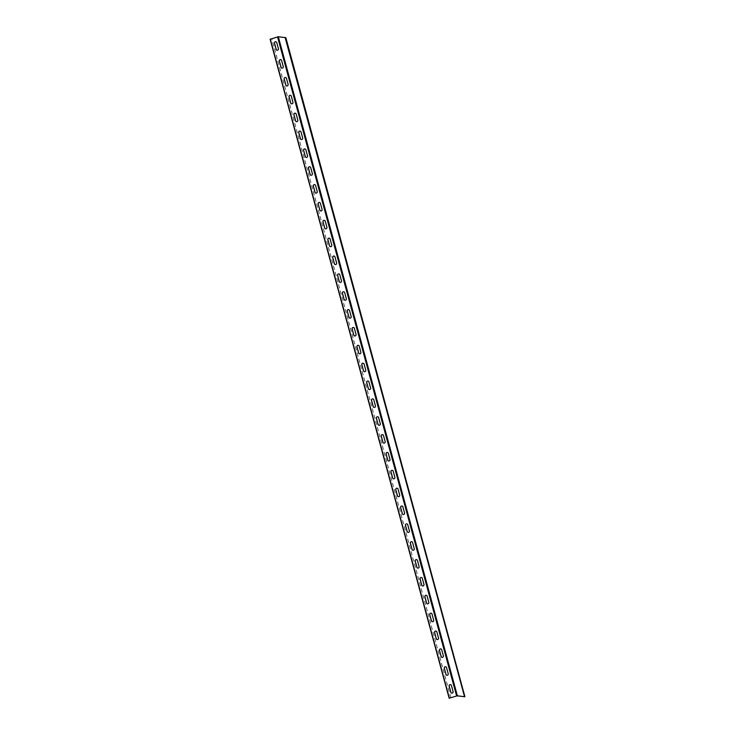<?xml version="1.0" encoding="UTF-8"?>
<svg xmlns="http://www.w3.org/2000/svg" width="735" height="735" viewBox="0 0 735 735"><rect width="100%" height="100%" fill="white"/><g stroke="black" fill="none" stroke-linecap="round" stroke-linejoin="round"><path stroke-width="0.55" stroke-dasharray="3.67 2.76" d="M285.538 37.733L464.594 696.752M450.794 697.754L271.739 38.725L270.388 39.139L278.06 36.833L285.281 37.816L464.336 696.853M277.141 50.256A1.231 1.176 -82.2 0 0 278.482 48.703L276.829 42.63A1.231 1.176 -82.2 0 0 275.827 41.757M281.946 68.116L282.029 68.125A1.231 1.176 -82.2 0 0 283.333 66.554L281.68 60.49A1.231 1.176 -82.2 0 0 280.678 59.618M286.843 85.977A1.231 1.176 -82.2 0 0 288.184 84.415L286.54 78.351A1.231 1.176 -82.2 0 0 285.529 77.469M291.694 103.828A1.231 1.176 -82.2 0 0 293.035 102.275L291.391 96.202A1.231 1.176 -82.2 0 0 290.38 95.329M296.582 121.698L296.508 121.688A1.231 1.176 -82.2 0 0 297.886 120.127L296.242 114.063A1.231 1.176 -82.2 0 0 295.231 113.19M301.396 139.549A1.231 1.176 -82.2 0 0 302.737 137.987L301.093 131.923A1.231 1.176 -82.2 0 0 300.082 131.041L300.119 131.05M306.247 157.4A1.231 1.176 -82.2 0 0 307.588 155.848L305.944 149.775A1.231 1.176 -82.2 0 0 304.933 148.902M311.098 175.261A1.231 1.176 -82.2 0 0 312.439 173.699L310.795 167.635A1.231 1.176 -82.2 0 0 309.784 166.762L309.747 166.753M315.949 193.121A1.231 1.176 -82.2 0 0 317.29 191.559L315.646 185.496A1.231 1.176 -82.2 0 0 314.635 184.614M320.846 210.982L320.763 210.973A1.231 1.176 -82.2 0 0 322.141 209.411L320.497 203.347A1.231 1.176 -82.2 0 0 319.486 202.474M325.66 228.833A1.231 1.176 -82.2 0 0 327.002 227.271L325.348 221.207A1.231 1.176 -82.2 0 0 324.337 220.335L324.383 220.335M330.511 246.694A1.231 1.176 -82.2 0 0 331.852 245.132L330.199 239.068A1.231 1.176 -82.2 0 0 329.188 238.186M335.362 264.545A1.231 1.176 -82.2 0 0 336.704 262.983L335.05 256.919A1.231 1.176 -82.2 0 0 334.039 256.046M340.213 282.405A1.231 1.176 -82.2 0 0 341.554 280.844L339.901 274.78A1.231 1.176 -82.2 0 0 338.899 273.907M345.018 300.257L345.101 300.266A1.231 1.176 -82.2 0 0 346.406 298.704L344.752 292.64A1.231 1.176 -82.2 0 0 343.75 291.758M349.915 318.117A1.231 1.176 -82.2 0 0 351.256 316.555L349.612 310.492A1.231 1.176 -82.2 0 0 348.601 309.619L348.555 309.61M354.766 335.978A1.231 1.176 -82.2 0 0 356.108 334.416L354.463 328.352A1.231 1.176 -82.2 0 0 353.452 327.479M359.617 353.838A1.231 1.176 -82.2 0 0 360.958 352.276L359.314 346.213A1.231 1.176 -82.2 0 0 358.303 345.331M364.468 371.69A1.231 1.176 -82.2 0 0 365.81 370.128L364.165 364.064A1.231 1.176 -82.2 0 0 363.154 363.191L363.191 363.191M369.319 389.55A1.231 1.176 -82.2 0 0 370.66 387.988L369.016 381.924A1.231 1.176 -82.2 0 0 368.005 381.052M374.17 407.41A1.231 1.176 -82.2 0 0 375.512 405.849L373.867 399.785A1.231 1.176 -82.2 0 0 372.856 398.903L372.82 398.903M379.021 425.262A1.231 1.176 -82.2 0 0 380.362 423.7L378.718 417.636A1.231 1.176 -82.2 0 0 377.707 416.763M383.918 443.131L383.835 443.113A1.231 1.176 -82.2 0 0 385.213 441.56L383.569 435.497A1.231 1.176 -82.2 0 0 382.558 434.624M388.732 460.983A1.231 1.176 -82.2 0 0 390.074 459.421L388.42 453.357A1.231 1.176 -82.2 0 0 387.409 452.475L387.455 452.484M393.583 478.834A1.231 1.176 -82.2 0 0 394.925 477.272L393.271 471.208A1.231 1.176 -82.2 0 0 392.26 470.336M398.434 496.695A1.231 1.176 -82.2 0 0 399.776 495.133L398.122 489.069A1.231 1.176 -82.2 0 0 397.12 488.187M403.285 514.546A1.231 1.176 -82.2 0 0 404.627 512.993L402.973 506.929A1.231 1.176 -82.2 0 0 401.971 506.047M408.1 532.406L408.173 532.416A1.231 1.176 -82.2 0 0 409.478 530.845L407.833 524.781A1.231 1.176 -82.2 0 0 406.822 523.908M412.987 550.267A1.231 1.176 -82.2 0 0 414.329 548.705L412.684 542.641A1.231 1.176 -82.2 0 0 411.673 541.759M417.838 568.118A1.231 1.176 -82.2 0 0 419.18 566.566L417.535 560.493A1.231 1.176 -82.2 0 0 416.524 559.62M422.726 585.988L422.653 585.979A1.231 1.176 -82.2 0 0 424.031 584.417L422.386 578.353A1.231 1.176 -82.2 0 0 421.375 577.48M427.54 603.839A1.231 1.176 -82.2 0 0 428.882 602.277L427.237 596.214A1.231 1.176 -82.2 0 0 426.226 595.332L426.263 595.341M451.804 693.123A1.231 1.176 -82.2 0 0 453.146 691.562L451.492 685.498A1.231 1.176 -82.2 0 0 450.481 684.625L450.527 684.625M432.391 621.691A1.231 1.176 -82.2 0 0 433.733 620.138L432.088 614.065A1.231 1.176 -82.2 0 0 431.077 613.192M437.242 639.551A1.231 1.176 -82.2 0 0 438.584 637.989L436.939 631.925A1.231 1.176 -82.2 0 0 435.928 631.053M442.093 657.412A1.231 1.176 -82.2 0 0 443.435 655.85L441.79 649.786A1.231 1.176 -82.2 0 0 440.779 648.904M446.908 675.263L446.99 675.272A1.231 1.176 -82.2 0 0 448.295 673.71L446.641 667.637A1.231 1.176 -82.2 0 0 445.63 666.764M271.739 38.725L270.324 39.185M450.867 697.736L271.821 38.734M270.388 39.139L449.425 698.176M285.832 37.66L285.281 37.816M278.06 36.833L457.115 695.87M277.628 36.915L456.692 695.953M270.471 39.148L449.526 698.186"/><path stroke-width="1.1" d="M270.324 39.185L278.317 36.75L285.841 37.65L464.897 696.688L285.419 37.586M270.305 39.12L449.361 698.158L457.372 695.788L464.594 696.771L285.162 37.669M449.361 698.158L457.115 695.87L464.897 696.688L285.832 37.641M275.827 41.757A1.231 1.176 -82.2 0 0 274.559 43.328L276.213 49.392A1.231 1.176 -82.2 0 0 277.141 50.256M280.678 59.618A1.231 1.176 -82.2 0 0 279.41 61.189L281.064 67.252A1.231 1.176 -82.2 0 0 281.992 68.116M285.529 77.469A1.231 1.176 -82.2 0 0 284.261 79.04L285.915 85.113A1.231 1.176 -82.2 0 0 286.843 85.977M290.38 95.329A1.231 1.176 -82.2 0 0 289.112 96.901L290.766 102.964A1.231 1.176 -82.2 0 0 291.694 103.828M295.231 113.19A1.231 1.176 -82.2 0 0 293.972 114.761L295.617 120.825A1.231 1.176 -82.2 0 0 296.545 121.688A1.231 1.176 -82.2 0 0 297.804 120.117L296.159 114.054A1.231 1.176 -82.2 0 0 295.194 113.181A1.231 1.176 -82.2 0 0 293.89 114.752L295.534 120.816A1.231 1.176 -82.2 0 0 296.508 121.688M300.045 131.041A1.231 1.176 -82.2 0 0 298.741 132.603L300.385 138.667A1.231 1.176 -82.2 0 0 301.359 139.54A1.231 1.176 -82.2 0 0 302.655 137.978L301.01 131.914A1.231 1.176 -82.2 0 0 300.045 131.041A1.231 1.176 -82.2 0 0 298.823 132.612L300.468 138.676A1.231 1.176 -82.2 0 0 301.396 139.549M304.933 148.902A1.231 1.176 -82.2 0 0 303.674 150.473L305.319 156.537A1.231 1.176 -82.2 0 0 306.247 157.4M309.784 166.762A1.231 1.176 -82.2 0 0 308.525 168.333L310.17 174.397A1.231 1.176 -82.2 0 0 311.098 175.261M314.635 184.614A1.231 1.176 -82.2 0 0 313.376 186.185L315.021 192.248A1.231 1.176 -82.2 0 0 315.949 193.121M319.486 202.474A1.231 1.176 -82.2 0 0 318.227 204.045L319.872 210.109A1.231 1.176 -82.2 0 0 320.8 210.973A1.231 1.176 -82.2 0 0 322.068 209.401L320.414 203.338A1.231 1.176 -82.2 0 0 319.449 202.465A1.231 1.176 -82.2 0 0 318.145 204.036L319.798 210.1A1.231 1.176 -82.2 0 0 320.763 210.973M324.3 220.325A1.231 1.176 -82.2 0 0 322.996 221.887L324.649 227.96A1.231 1.176 -82.2 0 0 325.614 228.824A1.231 1.176 -82.2 0 0 326.919 227.262L325.265 221.198A1.231 1.176 -82.2 0 0 324.3 220.325A1.231 1.176 -82.2 0 0 323.078 221.906L324.723 227.969A1.231 1.176 -82.2 0 0 325.66 228.833M329.188 238.186A1.231 1.176 -82.2 0 0 327.929 239.757L329.574 245.821A1.231 1.176 -82.2 0 0 330.511 246.694M334.039 256.046A1.231 1.176 -82.2 0 0 332.78 257.617L334.434 263.681A1.231 1.176 -82.2 0 0 335.362 264.545M338.899 273.907A1.231 1.176 -82.2 0 0 337.631 275.478L339.285 281.542A1.231 1.176 -82.2 0 0 340.213 282.405M343.75 291.758A1.231 1.176 -82.2 0 0 342.482 293.329L344.136 299.393A1.231 1.176 -82.2 0 0 345.064 300.266M348.601 309.619A1.231 1.176 -82.2 0 0 347.333 311.19L348.987 317.254A1.231 1.176 -82.2 0 0 349.915 318.117M353.452 327.479A1.231 1.176 -82.2 0 0 352.194 329.05L353.838 335.114A1.231 1.176 -82.2 0 0 354.766 335.978M358.303 345.331A1.231 1.176 -82.2 0 0 357.045 346.902L358.689 352.965A1.231 1.176 -82.2 0 0 359.617 353.838M363.118 363.182A1.231 1.176 -82.2 0 0 361.813 364.753L363.457 370.817A1.231 1.176 -82.2 0 0 364.431 371.69A1.231 1.176 -82.2 0 0 365.727 370.118L364.082 364.055A1.231 1.176 -82.2 0 0 363.118 363.182A1.231 1.176 -82.2 0 0 361.896 364.762L363.54 370.826A1.231 1.176 -82.2 0 0 364.468 371.69M368.005 381.052A1.231 1.176 -82.2 0 0 366.747 382.623L368.391 388.686A1.231 1.176 -82.2 0 0 369.319 389.55M372.856 398.903A1.231 1.176 -82.2 0 0 371.598 400.474L373.242 406.538A1.231 1.176 -82.2 0 0 374.17 407.41M377.707 416.763A1.231 1.176 -82.2 0 0 376.449 418.334L378.093 424.398A1.231 1.176 -82.2 0 0 379.021 425.262M382.558 434.624A1.231 1.176 -82.2 0 0 381.3 436.195L382.944 442.259A1.231 1.176 -82.2 0 0 383.872 443.122A1.231 1.176 -82.2 0 0 385.14 441.551L383.486 435.487A1.231 1.176 -82.2 0 0 382.522 434.615A1.231 1.176 -82.2 0 0 381.217 436.177L382.871 442.24A1.231 1.176 -82.2 0 0 383.835 443.113M387.373 452.475A1.231 1.176 -82.2 0 0 386.068 454.037L387.722 460.101A1.231 1.176 -82.2 0 0 388.686 460.974A1.231 1.176 -82.2 0 0 389.991 459.403L388.346 453.339A1.231 1.176 -82.2 0 0 387.373 452.475A1.231 1.176 -82.2 0 0 386.151 454.046L387.795 460.11A1.231 1.176 -82.2 0 0 388.732 460.983M392.26 470.336A1.231 1.176 -82.2 0 0 391.002 471.907L392.646 477.97A1.231 1.176 -82.2 0 0 393.583 478.834M397.12 488.187A1.231 1.176 -82.2 0 0 395.853 489.767L397.506 495.831A1.231 1.176 -82.2 0 0 398.434 496.695M401.971 506.047A1.231 1.176 -82.2 0 0 400.704 507.619L402.357 513.682A1.231 1.176 -82.2 0 0 403.285 514.546M406.822 523.908A1.231 1.176 -82.2 0 0 405.555 525.479L407.208 531.543A1.231 1.176 -82.2 0 0 408.136 532.406M411.673 541.759A1.231 1.176 -82.2 0 0 410.406 543.33L412.059 549.403A1.231 1.176 -82.2 0 0 412.987 550.267M416.524 559.62A1.231 1.176 -82.2 0 0 415.266 561.191L416.91 567.255A1.231 1.176 -82.2 0 0 417.838 568.118M421.375 577.48A1.231 1.176 -82.2 0 0 420.117 579.051L421.761 585.115A1.231 1.176 -82.2 0 0 422.689 585.979A1.231 1.176 -82.2 0 0 423.948 584.408L422.303 578.344A1.231 1.176 -82.2 0 0 421.339 577.471A1.231 1.176 -82.2 0 0 420.034 579.042L421.679 585.106A1.231 1.176 -82.2 0 0 422.653 585.979M426.19 595.332A1.231 1.176 -82.2 0 0 424.885 596.893L426.53 602.957A1.231 1.176 -82.2 0 0 427.504 603.83A1.231 1.176 -82.2 0 0 428.799 602.268L427.154 596.204A1.231 1.176 -82.2 0 0 426.19 595.332A1.231 1.176 -82.2 0 0 424.968 596.903L426.612 602.976A1.231 1.176 -82.2 0 0 427.54 603.839M450.445 684.616A1.231 1.176 -82.2 0 0 449.14 686.187L450.794 692.251A1.231 1.176 -82.2 0 0 451.759 693.123A1.231 1.176 -82.2 0 0 453.063 691.552L451.419 685.489A1.231 1.176 -82.2 0 0 450.445 684.616A1.231 1.176 -82.2 0 0 449.223 686.196L450.867 692.26A1.231 1.176 -82.2 0 0 451.804 693.123M431.077 613.192A1.231 1.176 -82.2 0 0 429.819 614.763L431.463 620.827A1.231 1.176 -82.2 0 0 432.391 621.691M435.928 631.053A1.231 1.176 -82.2 0 0 434.67 632.624L436.314 638.687A1.231 1.176 -82.2 0 0 437.242 639.551M440.779 648.904A1.231 1.176 -82.2 0 0 439.521 650.475L441.165 656.548A1.231 1.176 -82.2 0 0 442.093 657.412M445.63 666.764A1.231 1.176 -82.2 0 0 444.372 668.336L446.016 674.399A1.231 1.176 -82.2 0 0 446.954 675.263M278.4 48.685L276.755 42.621A1.231 1.176 -82.2 0 0 275.781 41.748A1.231 1.176 -82.2 0 0 274.486 43.319L276.13 49.383A1.231 1.176 -82.2 0 0 277.095 50.256A1.231 1.176 -82.2 0 0 278.4 48.685M283.251 66.545L281.606 60.481A1.231 1.176 -82.2 0 0 280.632 59.608A1.231 1.176 -82.2 0 0 279.337 61.18L280.981 67.243A1.231 1.176 -82.2 0 0 281.946 68.116A1.231 1.176 -82.2 0 0 283.251 66.545M288.102 84.406L286.457 78.342A1.231 1.176 -82.2 0 0 285.483 77.469A1.231 1.176 -82.2 0 0 284.188 79.031L285.832 85.095A1.231 1.176 -82.2 0 0 286.806 85.967A1.231 1.176 -82.2 0 0 288.102 84.406M292.953 102.257L291.308 96.193A1.231 1.176 -82.2 0 0 290.334 95.32A1.231 1.176 -82.2 0 0 289.039 96.891L290.683 102.955A1.231 1.176 -82.2 0 0 291.657 103.828A1.231 1.176 -82.2 0 0 292.953 102.257M307.515 155.829L305.861 149.765A1.231 1.176 -82.2 0 0 304.896 148.893A1.231 1.176 -82.2 0 0 303.592 150.464L305.236 156.527A1.231 1.176 -82.2 0 0 306.21 157.4A1.231 1.176 -82.2 0 0 307.515 155.829M312.366 173.69L310.712 167.626A1.231 1.176 -82.2 0 0 309.747 166.753A1.231 1.176 -82.2 0 0 308.443 168.324L310.087 174.388A1.231 1.176 -82.2 0 0 311.061 175.252A1.231 1.176 -82.2 0 0 312.366 173.69M317.217 191.55L315.563 185.486A1.231 1.176 -82.2 0 0 314.598 184.614A1.231 1.176 -82.2 0 0 313.294 186.175L314.947 192.239A1.231 1.176 -82.2 0 0 315.912 193.112A1.231 1.176 -82.2 0 0 317.217 191.55M331.77 245.123L330.125 239.05A1.231 1.176 -82.2 0 0 329.151 238.186A1.231 1.176 -82.2 0 0 327.847 239.748L329.5 245.812A1.231 1.176 -82.2 0 0 330.465 246.684A1.231 1.176 -82.2 0 0 331.77 245.123M336.621 262.974L334.976 256.91A1.231 1.176 -82.2 0 0 334.002 256.037A1.231 1.176 -82.2 0 0 332.698 257.608L334.351 263.672A1.231 1.176 -82.2 0 0 335.316 264.545A1.231 1.176 -82.2 0 0 336.621 262.974M341.472 280.834L339.827 274.771A1.231 1.176 -82.2 0 0 338.853 273.898A1.231 1.176 -82.2 0 0 337.558 275.46L339.202 281.533A1.231 1.176 -82.2 0 0 340.167 282.396A1.231 1.176 -82.2 0 0 341.472 280.834M346.323 298.695L344.678 292.622A1.231 1.176 -82.2 0 0 343.704 291.758A1.231 1.176 -82.2 0 0 342.409 293.32L344.053 299.384A1.231 1.176 -82.2 0 0 345.018 300.257A1.231 1.176 -82.2 0 0 346.323 298.695M351.174 316.546L349.529 310.482A1.231 1.176 -82.2 0 0 348.555 309.61A1.231 1.176 -82.2 0 0 347.26 311.181L348.904 317.244A1.231 1.176 -82.2 0 0 349.878 318.117A1.231 1.176 -82.2 0 0 351.174 316.546M356.025 334.407L354.38 328.343A1.231 1.176 -82.2 0 0 353.406 327.47A1.231 1.176 -82.2 0 0 352.111 329.032L353.755 335.105A1.231 1.176 -82.2 0 0 354.729 335.969A1.231 1.176 -82.2 0 0 356.025 334.407M360.876 352.267L359.231 346.194A1.231 1.176 -82.2 0 0 358.267 345.331A1.231 1.176 -82.2 0 0 356.962 346.892L358.606 352.956A1.231 1.176 -82.2 0 0 359.58 353.829A1.231 1.176 -82.2 0 0 360.876 352.267M370.587 387.979L368.933 381.915A1.231 1.176 -82.2 0 0 367.969 381.042A1.231 1.176 -82.2 0 0 366.664 382.604L368.308 388.668A1.231 1.176 -82.2 0 0 369.282 389.541A1.231 1.176 -82.2 0 0 370.587 387.979M375.438 405.839L373.784 399.767A1.231 1.176 -82.2 0 0 372.82 398.903A1.231 1.176 -82.2 0 0 371.515 400.465L373.159 406.529A1.231 1.176 -82.2 0 0 374.133 407.401A1.231 1.176 -82.2 0 0 375.438 405.839M380.289 423.691L378.635 417.627A1.231 1.176 -82.2 0 0 377.671 416.754A1.231 1.176 -82.2 0 0 376.366 418.325L378.02 424.389A1.231 1.176 -82.2 0 0 378.984 425.262A1.231 1.176 -82.2 0 0 380.289 423.691M394.842 477.263L393.197 471.199A1.231 1.176 -82.2 0 0 392.224 470.327A1.231 1.176 -82.2 0 0 390.919 471.898L392.573 477.961A1.231 1.176 -82.2 0 0 393.537 478.834A1.231 1.176 -82.2 0 0 394.842 477.263M399.693 495.124L398.048 489.06A1.231 1.176 -82.2 0 0 397.075 488.187A1.231 1.176 -82.2 0 0 395.779 489.749L397.424 495.813A1.231 1.176 -82.2 0 0 398.388 496.685A1.231 1.176 -82.2 0 0 399.693 495.124M404.544 512.975L402.899 506.911A1.231 1.176 -82.2 0 0 401.926 506.038A1.231 1.176 -82.2 0 0 400.63 507.609L402.275 513.673A1.231 1.176 -82.2 0 0 403.239 514.546A1.231 1.176 -82.2 0 0 404.544 512.975M409.395 530.835L407.75 524.772A1.231 1.176 -82.2 0 0 406.777 523.899A1.231 1.176 -82.2 0 0 405.481 525.47L407.126 531.534A1.231 1.176 -82.2 0 0 408.1 532.406A1.231 1.176 -82.2 0 0 409.395 530.835M414.246 548.696L412.601 542.632A1.231 1.176 -82.2 0 0 411.628 541.759A1.231 1.176 -82.2 0 0 410.332 543.321L411.977 549.385A1.231 1.176 -82.2 0 0 412.951 550.258A1.231 1.176 -82.2 0 0 414.246 548.696M419.097 566.547L417.452 560.483A1.231 1.176 -82.2 0 0 416.479 559.611A1.231 1.176 -82.2 0 0 415.183 561.182L416.828 567.245A1.231 1.176 -82.2 0 0 417.802 568.118A1.231 1.176 -82.2 0 0 419.097 566.547M433.659 620.12L432.005 614.056A1.231 1.176 -82.2 0 0 431.041 613.183A1.231 1.176 -82.2 0 0 429.736 614.754L431.381 620.818A1.231 1.176 -82.2 0 0 432.355 621.691A1.231 1.176 -82.2 0 0 433.659 620.12M438.51 637.98L436.856 631.916A1.231 1.176 -82.2 0 0 435.892 631.043A1.231 1.176 -82.2 0 0 434.587 632.614L436.241 638.678A1.231 1.176 -82.2 0 0 437.206 639.551A1.231 1.176 -82.2 0 0 438.51 637.98M443.361 655.841L441.707 649.777A1.231 1.176 -82.2 0 0 440.743 648.904A1.231 1.176 -82.2 0 0 439.438 650.466L441.092 656.53A1.231 1.176 -82.2 0 0 442.057 657.402A1.231 1.176 -82.2 0 0 443.361 655.841M448.212 673.692L446.558 667.628A1.231 1.176 -82.2 0 0 445.594 666.755A1.231 1.176 -82.2 0 0 444.289 668.326L445.943 674.39A1.231 1.176 -82.2 0 0 446.908 675.263A1.231 1.176 -82.2 0 0 448.212 673.692M278.317 36.75L457.372 695.788M277.554 36.906L456.61 695.944M449.158 698.25L270.103 39.212"/></g></svg>
